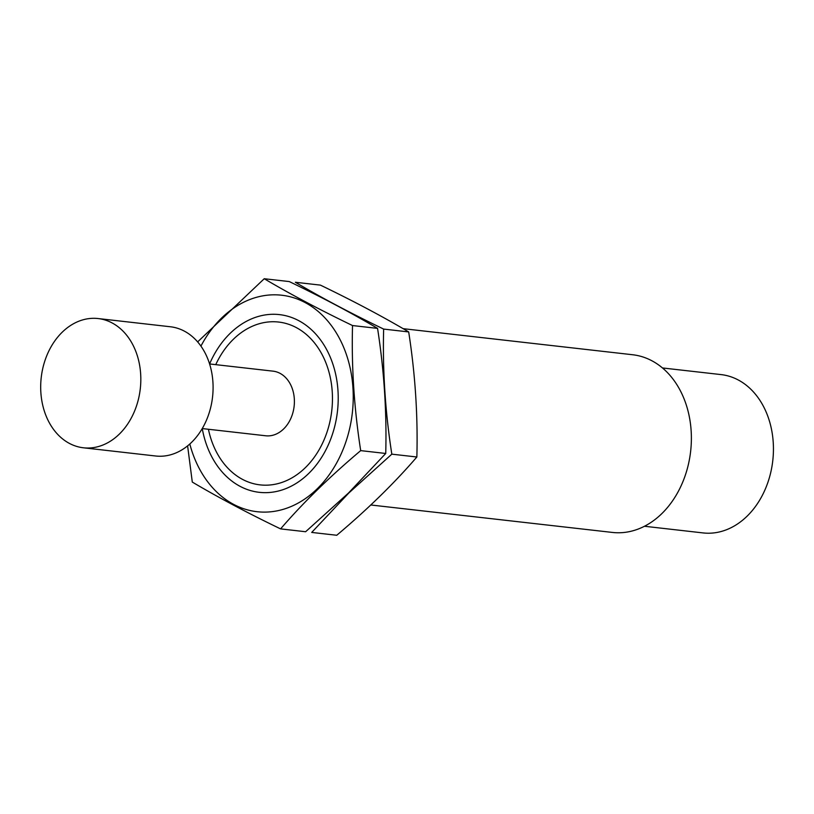 <?xml version="1.0" encoding="UTF-8"?>
<svg xmlns="http://www.w3.org/2000/svg" width="814" height="814" viewBox="0 0 814 814"><rect width="100%" height="100%" fill="white"/><g stroke="black" fill="none" stroke-linecap="round" stroke-linejoin="round"><path stroke-width="1.22" d="M215.751 364.641A81.939 62.81 96.5 0 1 312.8 340.903A81.939 62.81 96.5 0 1 305.382 467.633A81.939 62.81 96.5 0 1 208.415 429.263M283.659 428.927A32.519 24.929 96.5 0 1 265.7 435.775L202.248 428.561A89.418 68.539 -83.5 0 0 308.669 473.494A89.418 68.539 -83.5 0 0 315.852 334.167A89.418 68.539 -83.5 0 0 209.595 363.95L273.036 371.153A32.519 24.929 96.5 0 1 293.742 394.18A32.519 24.929 96.5 0 1 283.659 428.927M403.103 328.663L632.631 354.741A89.418 68.539 96.5 0 1 689.57 418.05A89.418 68.539 96.5 0 1 661.833 513.614A89.418 68.539 96.5 0 1 612.433 532.437L370.808 504.985M662.454 367.948L721.102 374.603A79.67 61.07 96.5 0 1 771.825 431.013A79.67 61.07 96.5 0 1 747.12 516.157A79.67 61.07 96.5 0 1 703.113 532.926L644.474 526.261M49.644 423.341A65.039 49.847 96.5 0 1 48.209 352.36A65.039 49.847 96.5 0 1 98.097 318.549A65.039 49.847 96.5 0 1 139.509 364.601A65.039 49.847 96.5 0 1 119.332 434.106A65.039 49.847 96.5 0 1 83.415 447.792A65.039 49.847 96.5 0 1 49.644 423.341M98.097 318.549L170.36 326.76A65.039 49.847 96.5 0 1 211.772 372.802A65.039 49.847 96.5 0 1 191.605 442.317A65.039 49.847 96.5 0 1 155.678 456.003L83.415 447.792M264.235 278.734L289.275 281.573C322.527 297.619 351.953 313.217 377.564 328.388C384.106 370.512 386.833 412.21 385.734 453.469L348.585 492.928L305.626 531.735L280.586 528.886C303.134 502.696 329.833 476.607 360.694 450.62C354.151 408.496 351.424 366.799 352.523 325.549C319.271 309.503 289.845 293.905 264.235 278.734L197.639 341.9M189.804 443.996A108.934 83.496 -83.5 0 0 317.236 488.776A108.934 83.496 -83.5 0 0 348.28 360.561A108.934 83.496 -83.5 0 0 262.342 295.94A108.934 83.496 -83.5 0 0 200.926 346.113M187.607 445.869L192.297 482.071C217.898 497.242 247.334 512.851 280.586 528.886M352.523 325.549L377.564 328.388M360.694 450.62L385.734 453.469M311.711 532.427L348.86 492.958L391.819 454.161C385.276 412.037 382.549 370.339 383.648 329.08C350.396 313.044 320.97 297.436 295.36 282.265L320.401 285.114C353.652 301.149 383.079 316.758 408.689 331.929C415.232 374.053 417.958 415.751 416.86 457C394.312 483.201 367.613 509.279 336.752 535.266L311.711 532.427M416.86 457L391.819 454.161M408.689 331.929L383.648 329.08"/></g></svg>
